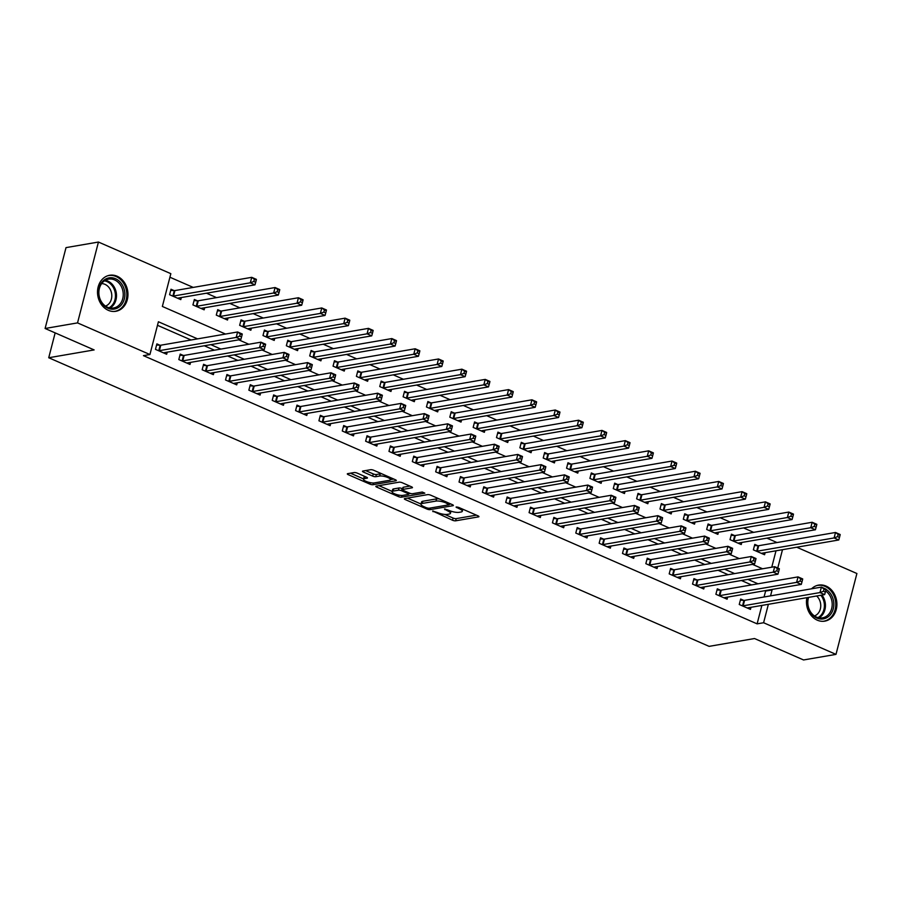 <?xml version="1.0" encoding="UTF-8"?>
<svg xmlns="http://www.w3.org/2000/svg" width="902" height="902" viewBox="0 0 902 902"><rect width="100%" height="100%" fill="white"/><g stroke="black" fill="none" stroke-linecap="round" stroke-linejoin="round"><path stroke-width="1.35" d="M432.644 511.006L452.522 520.24A2.3 0.62 -165.5 0 0 455.623 520.815L478.545 516.869A2.3 0.62 -165.5 0 0 478.939 516.643A2.3 0.62 -165.5 0 0 477.992 515.843L458.509 507.33L456.051 507.082L459.242 508.739A7.363 1.984 -165.5 0 1 462.298 511.287A7.363 1.984 -165.5 0 1 461.035 512.009L459.129 512.336A7.363 1.984 -165.5 0 1 449.185 510.476L444.483 508.965L447.403 510.78A7.363 1.984 -165.5 0 1 450.448 513.328A7.363 1.984 -165.5 0 1 449.196 514.05L447.279 514.377A7.363 1.984 -165.5 0 1 437.335 512.516L432.644 511.006M117.147 276.238A18.277 15.12 -99.8 0 1 127.949 295.247A18.277 15.12 -99.8 0 1 115.851 311.291A18.277 15.12 -99.8 0 1 108.33 310.333A18.277 15.12 -99.8 0 1 97.529 291.323A18.277 15.12 -99.8 0 1 109.638 275.268A18.277 15.12 -99.8 0 1 117.147 276.238M811.563 588.803A18.277 15.12 -99.8 0 1 818.588 585.116A18.277 15.12 -99.8 0 1 826.097 586.086A18.277 15.12 -99.8 0 1 836.898 605.084A18.277 15.12 -99.8 0 1 824.8 621.14A18.277 15.12 -99.8 0 1 817.28 620.17A18.277 15.12 -99.8 0 1 806.907 597.665M357.248 473.133A2.3 0.62 -165.5 0 0 354.148 472.547L347.71 473.651A2.3 0.62 -165.5 0 0 347.315 473.877A2.3 0.62 -165.5 0 0 348.273 474.677L369.91 484.137A2.3 0.62 -165.5 0 0 373.022 484.712L395.944 480.766A2.3 0.62 -165.5 0 0 396.339 480.54A2.3 0.62 -165.5 0 0 395.38 479.74L373.744 470.28A2.3 0.62 -165.5 0 0 370.632 469.705L362.863 471.047A2.3 0.62 -165.5 0 0 362.469 471.272A2.3 0.62 -165.5 0 0 363.427 472.062L372.684 476.109A2.3 0.62 -165.5 0 0 375.796 476.696L379.652 476.03A6.156 1.657 -165.5 0 1 386.53 477.034A6.156 1.657 -165.5 0 1 390.51 479.717A6.156 1.657 -165.5 0 1 389.461 480.315L374.364 482.92A6.156 1.657 -165.5 0 1 367.486 481.905A6.156 1.657 -165.5 0 1 363.506 479.233A6.156 1.657 -165.5 0 1 364.555 478.635L367.069 478.195A2.3 0.62 -165.5 0 0 367.464 477.97A2.3 0.62 -165.5 0 0 366.516 477.181L357.248 473.133M796.737 547.221L856.9 573.514L835.985 654.378L803.558 659.96L754.523 638.537L709.107 646.362L48.731 357.744L94.135 349.92L45.1 328.486L77.538 322.893L98.442 242.04L170.839 273.678L162.36 306.454L225.5 334.044M835.985 654.378L763.599 622.741L768.369 604.306M197.561 338.87L158.402 321.755L149.924 354.531L143.441 355.647L757.116 623.857L763.599 622.741M149.924 354.531L77.538 322.893M404.739 498.58A2.3 0.62 -165.5 0 0 404.344 498.806A2.3 0.62 -165.5 0 0 405.302 499.595L426.939 509.055A2.3 0.62 -165.5 0 0 430.051 509.641L452.973 505.684A2.3 0.62 -165.5 0 0 453.356 505.458A2.3 0.62 -165.5 0 0 452.409 504.669L430.773 495.209A2.3 0.62 -165.5 0 0 427.661 494.623L404.739 498.58M398.425 496.596L376.788 487.136A2.3 0.62 -165.5 0 1 375.83 486.347A2.3 0.62 -165.5 0 1 376.224 486.122L399.146 482.164A2.3 0.62 -165.5 0 1 402.258 482.75L411.515 486.798A2.3 0.62 -165.5 0 1 412.473 487.587A2.3 0.62 -165.5 0 1 412.079 487.813L402.777 489.414A2.3 0.62 -165.5 0 0 402.382 489.639A2.3 0.62 -165.5 0 0 403.341 490.44L409.485 493.123A2.3 0.62 -165.5 0 0 412.586 493.71L422.271 492.041L424.831 493.157L401.537 497.171A2.3 0.62 -165.5 0 1 398.425 496.596L398.808 495.097M757.116 623.857L761.874 605.434M764.062 596.989L765.595 591.069L764.749 590.709M751.513 584.924L741.399 580.493M728.162 574.709L718.037 570.289M704.812 564.505L694.687 560.086M681.461 554.302L671.336 549.882M658.099 544.098L647.986 539.678M634.749 533.894L624.635 529.474M611.398 523.69L601.284 519.27M588.048 513.486L577.934 509.055M564.697 503.271L554.583 498.851M541.347 493.067L531.233 488.647M517.996 482.863L507.882 478.443M494.646 472.659L484.532 468.239M471.295 462.455L461.181 458.036M447.944 452.252L437.82 447.82M424.594 442.036L414.469 437.617M401.243 431.832L391.118 427.413M377.882 421.629L367.768 417.209M354.531 411.425L344.417 407.005M331.181 401.221L321.067 396.801M307.83 391.017L297.716 386.586M284.48 380.802L274.366 376.382M261.129 370.598L251.015 366.178M237.778 360.394L227.665 355.974M214.428 350.19L204.314 345.77M191.077 339.986L157.478 325.306M743.699 600.36L740.666 599.029L739.245 604.498L750.453 609.391L750.994 607.305M720.348 590.156L717.304 588.826L715.895 594.283L727.102 599.187L727.643 597.101M696.998 579.941L693.954 578.622L692.544 584.079L703.752 588.983L704.293 586.898M673.647 569.737L670.603 568.407L669.194 573.875L680.401 578.78L680.942 576.694M650.297 559.533L647.253 558.203L645.843 563.671L657.051 568.564L657.592 566.479M626.946 549.329L623.902 547.999L622.493 553.467L633.7 558.361L634.241 556.275M603.596 539.125L600.552 537.795L599.142 543.263L610.35 548.157L610.891 546.071M580.234 528.922L577.201 527.591L575.792 533.048L586.999 537.953L587.54 535.867M556.884 518.706L553.851 517.387L552.441 522.844L563.649 527.749L564.19 525.663M533.533 508.502L530.5 507.183L529.079 512.64L540.298 517.545L540.828 515.459M510.182 498.299L507.149 496.968L505.729 502.437L516.947 507.33L517.477 505.244M486.832 488.095L483.799 486.764L482.378 492.233L493.586 497.126L494.127 495.04M463.481 477.891L460.448 476.56L459.028 482.029L470.235 486.922L470.776 484.836M440.131 467.687L437.087 466.357L435.677 471.814L446.885 476.718L447.426 474.632M416.78 457.483L413.736 456.153L412.327 461.61L423.534 466.514L424.075 464.429M393.43 447.268L390.386 445.949L388.976 451.406L400.184 456.311L400.725 454.225M370.079 437.064L367.035 435.734L365.626 441.202L376.833 446.095L377.374 444.021M346.729 426.86L343.685 425.53L342.275 430.998L353.483 435.892L354.024 433.806M323.378 416.656L320.334 415.326L318.925 420.794L330.132 425.688L330.673 423.602M300.016 406.452L296.983 405.122L295.574 410.59L306.781 415.484L307.323 413.398M276.666 396.249L273.633 394.918L272.224 400.375L283.431 405.28L283.972 403.194M253.315 386.033L250.282 384.714L248.862 390.171L260.08 395.076L260.61 392.99M229.965 375.83L226.932 374.51L225.511 379.967L236.73 384.872L237.26 382.786M206.614 365.626L203.581 364.295L202.161 369.764L213.368 374.657L213.909 372.571M183.264 355.422L180.231 354.091L178.81 359.56L190.018 364.453L190.559 362.367M159.913 345.218L156.869 343.887L155.46 349.356L166.667 354.249L167.208 352.163M777.017 542.553L766.903 538.133M753.666 532.349L743.552 527.929M730.316 522.145L720.202 517.725M706.965 511.941L696.851 507.522M683.615 501.737L673.49 497.318M660.264 491.522L650.139 487.103M636.913 481.318L626.789 476.899M613.552 471.115L603.438 466.695M590.201 460.911L580.087 456.491M566.851 450.707L556.737 446.287M543.5 440.503L533.386 436.083M520.15 430.299L510.036 425.868M496.799 420.084L486.685 415.664M473.449 409.88L463.335 405.46M450.098 399.676L439.984 395.256M426.747 389.472L416.634 385.053M403.397 379.268L393.283 374.849M380.046 369.065L369.921 364.633M356.696 358.849L346.571 354.43M333.334 348.646L323.22 344.226M309.984 338.442L299.87 334.022M286.633 328.238L276.519 323.818M263.283 318.034L253.169 313.614M239.932 307.83L229.818 303.41M216.581 297.626L206.468 293.195M193.231 287.411L169.914 277.23M771.762 567.2L776.002 550.795M757.827 545.721L754.794 544.391L753.373 549.859L764.58 554.753L765.121 552.667M734.476 535.517L731.443 534.187L730.022 539.655L741.23 544.549L741.771 542.463M711.126 525.314L708.093 523.983L706.672 529.451L717.879 534.345L718.42 532.259M687.775 515.11L684.731 513.779L683.321 519.236L694.529 524.141L695.07 522.055M664.424 504.906L661.38 503.575L659.971 509.032L671.178 513.937L671.719 511.851M641.074 494.691L638.03 493.371L636.62 498.829L647.828 503.733L648.369 501.647M617.723 484.487L614.679 483.156L613.27 488.625L624.477 493.518L625.018 491.443M594.373 474.283L591.329 472.952L589.919 478.421L601.127 483.314L601.668 481.228M571.022 464.079L567.978 462.749L566.569 468.217L577.776 473.11L578.317 471.024M547.661 453.875L544.628 452.545L543.218 458.013L554.426 462.906L554.967 460.821M524.31 443.671L521.277 442.341L519.868 447.798L531.075 452.703L531.605 450.617M500.96 433.456L497.927 432.137L496.506 437.594L507.725 442.499L508.254 440.413M477.609 423.252L474.576 421.933L473.155 427.39L484.363 432.295L484.904 430.209M454.258 413.048L451.225 411.718L449.805 417.186L461.012 422.08L461.553 419.994M430.908 402.844L427.875 401.514L426.454 406.982L437.662 411.876L438.203 409.79M407.557 392.641L404.513 391.31L403.104 396.779L414.311 401.672L414.852 399.586M384.207 382.437L381.163 381.106L379.753 386.563L390.961 391.468L391.502 389.382M360.856 372.233L357.812 370.902L356.403 376.359L367.61 381.264L368.151 379.178M337.506 362.018L334.462 360.699L333.052 366.156L344.26 371.06L344.801 368.974M314.155 351.814L311.111 350.483L309.702 355.952L320.909 360.845L321.45 358.77M290.805 341.61L287.761 340.279L286.351 345.748L297.559 350.641L298.1 348.555M267.443 331.406L264.41 330.076L263.001 335.544L274.208 340.437L274.749 338.351M244.092 321.202L241.06 319.872L239.65 325.34L250.857 330.233L251.387 328.148M220.742 310.998L217.709 309.668L216.288 315.125L227.507 320.03L228.037 317.944M197.391 300.783L194.358 299.464L192.938 304.921L204.145 309.826L204.686 307.74M174.041 290.579L171.008 289.249L169.587 294.717L180.795 299.622L181.336 297.536M55.157 332.883L48.731 357.744M45.1 328.486L66.015 247.622L98.442 242.04M777.749 568.034L782.496 549.679M238.737 339.84L248.851 344.26M262.087 350.044L272.201 354.463M285.438 360.248L295.552 364.667M308.788 370.451L318.902 374.871M332.139 380.655L342.253 385.075M355.489 390.859L365.603 395.279M378.84 401.063L388.965 405.494M402.191 411.278L412.315 415.698M425.552 421.482L435.666 425.902M448.903 431.686L459.017 436.106M472.253 441.89L482.367 446.31M495.604 452.094L505.718 456.513M518.954 462.298L529.068 466.729M542.305 472.513L552.419 476.933M565.655 482.717L575.769 487.136M589.006 492.92L599.12 497.34M612.357 503.124L622.47 507.544M635.707 513.328L645.821 517.748M659.058 523.532L669.183 527.952M682.408 533.747L692.533 538.167M705.77 543.951L715.884 548.371M729.12 554.155L739.234 558.575M752.471 564.359L762.585 568.779M770.545 595.872L772.078 589.953L771.233 589.581M757.996 583.797L747.882 579.377M734.645 573.593L724.531 569.173M711.295 563.389L701.181 558.969M687.944 553.185L677.83 548.766M664.594 542.981L654.48 538.562M641.243 532.778L631.118 528.358M617.893 522.562L607.768 518.143M594.542 512.359L584.417 507.939M571.18 502.155L561.067 497.735M547.83 491.951L537.716 487.531M524.479 481.747L514.365 477.327M501.129 471.543L491.015 467.123M477.778 461.339L467.664 456.908M454.428 451.124L444.314 446.704M431.077 440.92L420.963 436.5M407.727 430.716L397.613 426.296M384.376 420.512L374.262 416.093M361.025 410.309L350.901 405.889M337.675 400.105L327.55 395.674M314.324 389.889L304.2 385.47M290.963 379.686L280.849 375.266M267.612 369.482L257.498 365.062M244.262 359.278L234.148 354.858M220.911 349.074L210.797 344.654M765.595 591.069L772.078 589.953M444.765 514.411L453.086 518.052A2.3 0.62 -165.5 0 0 456.187 518.627L476.391 515.155M449.388 504.218L450.82 503.97M407.456 498.107L421.031 504.038M426.702 507.871L428.878 508.277L449.004 504.804L445.949 502.933A7.363 1.984 -165.5 0 0 436.004 501.072L422.249 503.44A7.363 1.984 -165.5 0 0 420.997 504.162A7.363 1.984 -165.5 0 0 424.041 506.71L426.702 507.871M439.094 498.84A7.363 1.984 -165.5 0 0 436.568 498.885L436.004 501.072M420.997 504.162L421.561 501.974A7.363 1.984 -165.5 0 1 422.824 501.253L436.568 498.885M392.156 491.421L378.941 485.648M409.925 486.099L403.341 487.238A2.3 0.62 -165.5 0 0 402.957 487.463L402.382 489.639M410.658 493.518L408.753 493.845M393.137 491.083A6.156 1.657 -165.5 0 0 392.077 491.68A6.156 1.657 -165.5 0 0 396.057 494.364A6.156 1.657 -165.5 0 0 402.946 495.367L408.256 494.454A2.3 0.62 -165.5 0 0 408.651 494.228A2.3 0.62 -165.5 0 0 407.704 493.428L401.559 490.744A2.3 0.62 -165.5 0 0 398.447 490.169L393.137 491.083L393.7 488.895A6.156 1.657 -165.5 0 0 392.652 489.493L392.077 491.68M393.7 488.895L399.011 487.982A2.3 0.62 -165.5 0 1 402.123 488.557L402.608 488.771M364.927 476.481A6.156 1.657 -165.5 0 0 364.07 477.045L363.506 479.233M381.726 473.775A6.156 1.657 -165.5 0 0 380.216 473.843L379.652 476.03M365.581 470.573L373.248 473.922A2.3 0.62 -165.5 0 0 376.359 474.508L380.216 473.843M390.532 479.605L393.791 479.041M350.427 473.189L363.585 478.939M761.547 553.433L761.615 553.354A2.345 0.631 14.5 0 1 761.964 553.219L838.77 539.982L834.102 537.942L835.511 532.473L758.706 545.71A2.345 0.631 14.5 0 1 758.086 545.733L754.489 545.552M838.172 534.435L835.511 532.473L840.179 534.514L840.044 535.247L838.172 534.435L837.608 536.622L839.48 537.434L840.044 535.247M837.608 536.622L834.102 537.942L757.297 551.178A2.345 0.631 14.5 0 1 756.677 551.201L756.417 551.19M839.48 537.434L838.77 539.982M742.29 605.817L742.549 605.828A2.345 0.631 -165.5 0 0 743.169 605.806L819.963 592.569L824.642 594.61L747.837 607.847A2.345 0.631 -165.5 0 0 747.487 607.993L747.42 608.061M740.362 600.191L743.958 600.371A2.345 0.631 -165.5 0 0 744.578 600.349L821.384 587.112L826.052 589.153L825.916 589.885L824.045 589.062L823.481 591.25L825.353 592.073L825.916 589.885M823.481 591.25L819.963 592.569L821.384 587.112L824.045 589.062M824.642 594.61L825.353 592.073M738.197 543.218L738.264 543.151A2.345 0.631 14.5 0 1 738.614 543.015L815.419 529.767L810.74 527.726L812.161 522.269L735.356 535.506A2.345 0.631 14.5 0 1 734.735 535.529L731.139 535.348M814.822 524.231L812.161 522.269L816.829 524.31L816.693 525.043L814.822 524.231L814.258 526.418L816.13 527.23L816.693 525.043M814.258 526.418L810.74 527.726L733.946 540.975A2.345 0.631 14.5 0 1 733.326 540.997L733.067 540.986M816.13 527.23L815.419 529.767M714.846 533.014L714.914 532.947A2.345 0.631 14.5 0 1 715.263 532.8L792.069 519.563L787.39 517.522L788.81 512.065L712.005 525.302A2.345 0.631 14.5 0 1 711.385 525.325L707.788 525.144M791.471 514.027L788.81 512.065L793.478 514.106L793.343 514.839L791.471 514.027L790.907 516.203L792.779 517.026L793.343 514.839M790.907 516.203L787.39 517.522L710.596 530.759A2.345 0.631 14.5 0 1 709.975 530.793L709.716 530.771M792.779 517.026L792.069 519.563M691.496 522.81L691.563 522.743A2.345 0.631 14.5 0 1 691.913 522.596L768.718 509.359L764.039 507.319L765.46 501.85L688.654 515.098A2.345 0.631 14.5 0 1 688.034 515.121L684.438 514.941M768.121 503.812L765.46 501.85L770.128 503.902L769.992 504.635L768.121 503.812L767.557 505.999L769.417 506.823L769.992 504.635M767.557 505.999L764.039 507.319L687.245 520.555A2.345 0.631 14.5 0 1 686.625 520.578L686.366 520.567M769.417 506.823L768.718 509.359M718.939 595.613L719.198 595.624A2.345 0.631 -165.5 0 0 719.819 595.602L796.613 582.365L801.292 584.406L724.486 597.643A2.345 0.631 -165.5 0 0 724.137 597.789L724.069 597.857M717.011 589.976L720.608 590.167A2.345 0.631 -165.5 0 0 721.228 590.145L798.033 576.897L802.701 578.937L802.566 579.682L800.694 578.858L800.13 581.046L801.991 581.858L802.566 579.682M800.13 581.046L796.613 582.365L798.033 576.897L800.694 578.858M801.292 584.406L801.991 581.858M695.589 585.409L695.848 585.421A2.345 0.631 -165.5 0 0 696.468 585.398L773.262 572.161L777.93 574.202L701.136 587.439A2.345 0.631 -165.5 0 0 700.786 587.585L700.719 587.653M693.661 579.772L697.257 579.963A2.345 0.631 -165.5 0 0 697.877 579.93L774.683 566.693L779.351 568.734L779.204 569.466L777.344 568.655L776.78 570.842L778.64 571.654L779.204 569.466M776.78 570.842L773.262 572.161L774.683 566.693L777.344 568.655M777.93 574.202L778.64 571.654M672.227 575.205L672.497 575.217A2.345 0.631 -165.5 0 0 673.106 575.194L749.912 561.957L754.579 563.998L677.785 577.235A2.345 0.631 -165.5 0 0 677.436 577.381L677.368 577.449M670.31 569.568L673.907 569.748A2.345 0.631 -165.5 0 0 674.527 569.726L751.321 556.489L756 558.53L755.853 559.263L753.993 558.451L753.429 560.638L755.29 561.45L755.853 559.263M753.429 560.638L749.912 561.957L751.321 556.489L753.993 558.451M754.579 563.998L755.29 561.45M668.145 512.607L668.213 512.539A2.345 0.631 14.5 0 1 668.562 512.392L745.356 499.156L740.689 497.115L742.109 491.646L665.304 504.894A2.345 0.631 14.5 0 1 664.684 504.917L661.087 504.725M744.77 493.608L742.109 491.646L746.777 493.687L746.63 494.431L744.77 493.608L744.206 495.796L746.067 496.607L746.63 494.431M744.206 495.796L740.689 497.115L663.895 510.352A2.345 0.631 14.5 0 1 663.274 510.374L663.015 510.363M746.067 496.607L745.356 499.156M648.876 565.002L649.136 565.013A2.345 0.631 -165.5 0 0 649.756 564.99L726.561 551.742L731.229 553.783L654.435 567.031A2.345 0.631 -165.5 0 0 654.085 567.166L654.006 567.245M646.959 559.364L650.556 559.544A2.345 0.631 -165.5 0 0 651.176 559.522L727.97 546.285L732.649 548.326L732.503 549.059L730.643 548.247L730.079 550.434L731.939 551.246L732.503 549.059M730.079 550.434L726.561 551.742L727.97 546.285L730.643 548.247M731.229 553.783L731.939 551.246M826.006 589.356A15.819 13.09 -99.8 0 1 829.671 615.457A15.819 13.09 -99.8 0 1 813.581 616.021A15.819 13.09 -99.8 0 1 808.136 597.451M808.609 597.372A14.646 12.121 80.2 0 0 810.729 612.154A14.646 12.121 80.2 0 0 822.489 617.847A14.646 12.121 80.2 0 0 828.352 614.668A14.646 12.121 80.2 0 0 825.634 590.945M816.66 595.985A11.534 9.539 -99.8 0 1 817.719 613.8A11.534 9.539 -99.8 0 1 814.461 615.953M822.883 621.32A18.164 15.03 80.2 0 0 823.74 621.207A18.164 15.03 80.2 0 0 831.001 617.25A18.164 15.03 80.2 0 0 834.079 596.008A18.164 15.03 80.2 0 0 817.573 585.409A18.164 15.03 80.2 0 0 816.727 585.578M107.89 308.213A15.819 13.09 -99.8 0 1 99.096 287.952A15.819 13.09 -99.8 0 1 115.524 278.707A15.819 13.09 -99.8 0 1 124.318 298.968A15.819 13.09 -99.8 0 1 107.89 308.213M114.588 279.913A14.646 12.121 80.2 0 0 108.567 279.135A14.646 12.121 80.2 0 0 98.87 292A14.646 12.121 80.2 0 0 107.518 307.232A14.646 12.121 80.2 0 0 113.539 308.01A14.646 12.121 80.2 0 0 123.236 295.146A14.646 12.121 80.2 0 0 114.588 279.913M101.633 283.623A11.534 9.539 -99.8 0 1 104.982 284.344A11.534 9.539 -99.8 0 1 111.792 295.495A11.534 9.539 -99.8 0 1 105.5 306.105M113.934 311.472A18.164 15.03 80.2 0 0 114.791 311.359A18.164 15.03 80.2 0 0 126.81 295.405A18.164 15.03 80.2 0 0 116.087 276.531A18.164 15.03 80.2 0 0 108.623 275.561A18.164 15.03 80.2 0 0 107.778 275.741M644.795 502.403L644.862 502.335A2.345 0.631 14.5 0 1 645.212 502.188L722.006 488.952L717.338 486.911L718.747 481.442L641.953 494.679A2.345 0.631 14.5 0 1 641.333 494.713L637.737 494.522M721.42 483.404L718.747 481.442L723.427 483.483L723.28 484.216L721.42 483.404L720.856 485.592L722.716 486.403L723.28 484.216M720.856 485.592L717.338 486.911L640.533 500.148A2.345 0.631 14.5 0 1 639.913 500.17L639.653 500.159M722.716 486.403L722.006 488.952M621.433 492.199L621.512 492.12A2.345 0.631 14.5 0 1 621.861 491.985L698.655 478.748L693.988 476.707L695.397 471.239L618.603 484.475A2.345 0.631 14.5 0 1 617.983 484.498L614.386 484.318M698.069 473.2L695.397 471.239L700.076 473.279L699.929 474.012L698.069 473.2L697.494 475.388L699.366 476.2L699.929 474.012M697.494 475.388L693.988 476.707L617.182 489.944A2.345 0.631 14.5 0 1 616.562 489.966L616.303 489.955M699.366 476.2L698.655 478.748M598.082 481.995L598.161 481.916A2.345 0.631 14.5 0 1 598.5 481.781L675.305 468.533L670.637 466.492L672.046 461.035L595.252 474.272A2.345 0.631 14.5 0 1 594.632 474.294L591.036 474.114M674.719 462.997L672.046 461.035L676.714 463.076L676.579 463.808L674.719 462.997L674.144 465.184L676.015 465.996L676.579 463.808M674.144 465.184L670.637 466.492L593.832 479.74A2.345 0.631 14.5 0 1 593.212 479.763L592.952 479.751M676.015 465.996L675.305 468.533M574.732 471.78L574.799 471.712A2.345 0.631 14.5 0 1 575.149 471.577L651.954 458.329L647.286 456.288L648.696 450.831L571.891 464.068A2.345 0.631 14.5 0 1 571.282 464.09L567.674 463.91M651.357 452.793L648.696 450.831L653.364 452.872L653.228 453.605L651.357 452.793L650.793 454.969L652.665 455.792L653.228 453.605M650.793 454.969L647.286 456.288L570.481 469.536A2.345 0.631 14.5 0 1 569.861 469.559L569.602 469.547M652.665 455.792L651.954 458.329M551.381 461.576L551.449 461.508A2.345 0.631 14.5 0 1 551.798 461.362L628.604 448.125L623.936 446.084L625.345 440.627L548.54 453.864A2.345 0.631 14.5 0 1 547.92 453.886L544.323 453.706M628.006 442.578L625.345 440.627L630.013 442.668L629.878 443.401L628.006 442.578L627.442 444.765L629.314 445.588L629.878 443.401M627.442 444.765L623.936 446.084L547.131 459.321A2.345 0.631 14.5 0 1 546.511 459.355L546.251 459.332M629.314 445.588L628.604 448.125M625.526 554.798L625.785 554.809A2.345 0.631 -165.5 0 0 626.405 554.786L703.21 541.538L707.878 543.579L631.084 556.827A2.345 0.631 -165.5 0 0 630.735 556.962L630.656 557.03M623.609 549.16L627.206 549.341A2.345 0.631 -165.5 0 0 627.826 549.318L704.62 536.081L709.299 538.122L709.152 538.855L707.292 538.043L706.717 540.219L708.589 541.042L709.152 538.855M706.717 540.219L703.21 541.538L704.62 536.081L707.292 538.043M707.878 543.579L708.589 541.042M602.175 544.582L602.435 544.605A2.345 0.631 -165.5 0 0 603.055 544.571L679.86 531.334L684.528 533.375L607.722 546.612A2.345 0.631 -165.5 0 0 607.373 546.759L607.305 546.826M600.247 538.956L603.855 539.137A2.345 0.631 -165.5 0 0 604.475 539.114L681.269 525.877L685.937 527.918L685.802 528.651L683.93 527.828L683.366 530.015L685.238 530.838L685.802 528.651M683.366 530.015L679.86 531.334L681.269 525.877L683.93 527.828M684.528 533.375L685.238 530.838M578.825 534.379L579.084 534.39A2.345 0.631 -165.5 0 0 579.704 534.367L656.509 521.13L661.177 523.171L584.372 536.408A2.345 0.631 -165.5 0 0 584.022 536.555L583.955 536.622M576.897 528.741L580.505 528.933A2.345 0.631 -165.5 0 0 581.113 528.91L657.919 515.662L662.587 517.703L662.451 518.447L660.58 517.624L660.016 519.811L661.888 520.634L662.451 518.447M660.016 519.811L656.509 521.13L657.919 515.662L660.58 517.624M661.177 523.171L661.888 520.634M555.474 524.175L555.733 524.186A2.345 0.631 -165.5 0 0 556.354 524.163L633.159 510.927L637.827 512.967L561.021 526.204A2.345 0.631 -165.5 0 0 560.672 526.351L560.604 526.418M553.546 518.537L557.143 518.729A2.345 0.631 -165.5 0 0 557.763 518.706L634.568 505.458L639.236 507.499L639.101 508.243L637.229 507.42L636.665 509.607L638.537 510.419L639.101 508.243M636.665 509.607L633.159 510.927L634.568 505.458L637.229 507.42M637.827 512.967L638.537 510.419M532.124 513.971L532.383 513.982A2.345 0.631 -165.5 0 0 533.003 513.96L609.808 500.723L614.476 502.764L537.671 516A2.345 0.631 -165.5 0 0 537.321 516.147L537.254 516.215M530.196 508.333L533.792 508.525A2.345 0.631 -165.5 0 0 534.412 508.491L611.218 495.254L615.886 497.295L615.75 498.028L613.879 497.216L613.315 499.404L615.187 500.215L615.75 498.028M613.315 499.404L609.808 500.723L611.218 495.254L613.879 497.216M614.476 502.764L615.187 500.215M528.031 451.372L528.098 451.304A2.345 0.631 14.5 0 1 528.448 451.158L605.253 437.921L600.585 435.88L601.995 430.412L525.189 443.66A2.345 0.631 14.5 0 1 524.569 443.683L520.973 443.491M604.656 432.374L601.995 430.412L606.663 432.453L606.527 433.197L604.656 432.374L604.092 434.561L605.964 435.384L606.527 433.197M604.092 434.561L600.585 435.88L523.78 449.117A2.345 0.631 14.5 0 1 523.16 449.14L522.901 449.128M605.964 435.384L605.253 437.921M508.773 503.767L509.032 503.778A2.345 0.631 -165.5 0 0 509.653 503.756L586.458 490.508L591.126 492.56L514.32 505.796A2.345 0.631 -165.5 0 0 513.971 505.932L513.903 506.011M506.845 498.13L510.442 498.31A2.345 0.631 -165.5 0 0 511.062 498.287L587.867 485.05L592.535 487.091L592.4 487.824L590.528 487.012L589.964 489.2L591.836 490.012L592.4 487.824M589.964 489.2L586.458 490.508L587.867 485.05L590.528 487.012M591.126 492.56L591.836 490.012M504.68 441.168L504.748 441.101A2.345 0.631 14.5 0 1 505.097 440.954L581.903 427.717L577.235 425.676L578.644 420.208L501.839 433.445A2.345 0.631 14.5 0 1 501.219 433.479L497.622 433.287M581.305 422.17L578.644 420.208L583.312 422.249L583.177 422.993L581.305 422.17L580.741 424.357L582.613 425.169L583.177 422.993M580.741 424.357L577.235 425.676L500.43 438.913A2.345 0.631 14.5 0 1 499.809 438.936L499.55 438.924M582.613 425.169L581.903 427.717M485.423 493.563L485.682 493.574A2.345 0.631 -165.5 0 0 486.302 493.552L563.096 480.304L567.775 482.344L490.97 495.593A2.345 0.631 -165.5 0 0 490.62 495.728L490.553 495.796M483.495 487.926L487.091 488.106A2.345 0.631 -165.5 0 0 487.711 488.083L564.517 474.847L569.185 476.887L569.049 477.62L567.178 476.808L566.614 478.985L568.486 479.808L569.049 477.62M566.614 478.985L563.096 480.304L564.517 474.847L567.178 476.808M567.775 482.344L568.486 479.808M481.33 430.964L481.397 430.897A2.345 0.631 14.5 0 1 481.747 430.75L558.552 417.513L553.884 415.472L555.294 410.004L478.488 423.241A2.345 0.631 14.5 0 1 477.868 423.263L474.272 423.083M557.955 411.966L555.294 410.004L559.962 412.045L559.826 412.778L557.955 411.966L557.391 414.153L559.263 414.965L559.826 412.778M557.391 414.153L553.884 415.472L477.079 428.709A2.345 0.631 14.5 0 1 476.459 428.732L476.2 428.721M559.263 414.965L558.552 417.513M462.072 483.348L462.331 483.371A2.345 0.631 -165.5 0 0 462.952 483.337L539.746 470.1L544.425 472.141L467.619 485.377A2.345 0.631 -165.5 0 0 467.27 485.524L467.202 485.592M460.144 477.722L463.741 477.902A2.345 0.631 -165.5 0 0 464.361 477.88L541.166 464.643L545.834 466.684L545.699 467.416L543.827 466.605L543.263 468.781L545.135 469.604L545.699 467.416M543.263 468.781L539.746 470.1L541.166 464.643L543.827 466.605M544.425 472.141L545.135 469.604M457.979 420.76L458.047 420.682A2.345 0.631 14.5 0 1 458.396 420.546L535.202 407.309L530.523 405.257L531.943 399.8L455.138 413.037A2.345 0.631 14.5 0 1 454.518 413.06L450.921 412.879M534.604 401.762L531.943 399.8L536.611 401.841L536.476 402.574L534.604 401.762L534.04 403.949L535.912 404.761L536.476 402.574M534.04 403.949L530.523 405.257L453.729 418.505A2.345 0.631 14.5 0 1 453.108 418.528L452.849 418.517M535.912 404.761L535.202 407.309M438.722 473.144L438.981 473.155A2.345 0.631 -165.5 0 0 439.601 473.133L516.395 459.896L521.074 461.937L444.269 475.174A2.345 0.631 -165.5 0 0 443.919 475.32L443.852 475.388M436.793 467.518L440.39 467.698A2.345 0.631 -165.5 0 0 441.01 467.676L517.816 454.428L522.483 456.48L522.348 457.213L520.477 456.389L519.913 458.577L521.773 459.4L522.348 457.213M519.913 458.577L516.395 459.896L517.816 454.428L520.477 456.389M521.074 461.937L521.773 459.4M434.629 410.545L434.696 410.478A2.345 0.631 14.5 0 1 435.046 410.342L511.851 397.094L507.172 395.053L508.593 389.596L431.787 402.833A2.345 0.631 14.5 0 1 431.167 402.856L427.571 402.675M511.254 391.558L508.593 389.596L513.261 391.637L513.125 392.37L511.254 391.558L510.69 393.734L512.562 394.557L513.125 392.37M510.69 393.734L507.172 395.053L430.378 408.302A2.345 0.631 14.5 0 1 429.758 408.324L429.499 408.313M512.562 394.557L511.851 397.094M415.371 462.94L415.63 462.952A2.345 0.631 -165.5 0 0 416.25 462.929L493.044 449.692L497.712 451.733L420.918 464.97A2.345 0.631 -165.5 0 0 420.569 465.116L420.501 465.184M413.443 457.303L417.04 457.494A2.345 0.631 -165.5 0 0 417.66 457.472L494.465 444.224L499.133 446.264L498.986 447.009L497.126 446.186L496.562 448.373L498.423 449.185L498.986 447.009M496.562 448.373L493.044 449.692L494.465 444.224L497.126 446.186M497.712 451.733L498.423 449.185M411.278 400.341L411.346 400.274A2.345 0.631 14.5 0 1 411.695 400.127L488.501 386.89L483.822 384.85L485.242 379.392L408.437 392.629A2.345 0.631 14.5 0 1 407.817 392.652L404.22 392.471M487.903 381.343L485.242 379.392L489.91 381.433L489.775 382.166L487.903 381.343L487.339 383.53L489.2 384.353L489.775 382.166M487.339 383.53L483.822 384.85L407.027 398.086A2.345 0.631 14.5 0 1 406.407 398.12L406.148 398.098M489.2 384.353L488.501 386.89M392.009 452.736L392.28 452.748A2.345 0.631 -165.5 0 0 392.889 452.725L469.694 439.488L474.362 441.529L397.568 454.766A2.345 0.631 -165.5 0 0 397.218 454.912L397.151 454.98M390.092 447.099L393.689 447.291A2.345 0.631 -165.5 0 0 394.309 447.257L471.103 434.02L475.782 436.061L475.636 436.793L473.775 435.982L473.212 438.169L475.072 438.981L475.636 436.793M473.212 438.169L469.694 439.488L471.103 434.02L473.775 435.982M474.362 441.529L475.072 438.981M387.928 390.138L387.995 390.07A2.345 0.631 14.5 0 1 388.345 389.923L465.139 376.686L460.471 374.646L461.892 369.177L385.086 382.425A2.345 0.631 14.5 0 1 384.466 382.448L380.87 382.268M464.553 371.139L461.892 369.177L466.56 371.218L466.413 371.962L464.553 371.139L463.989 373.327L465.849 374.15L466.413 371.962M463.989 373.327L460.471 374.646L383.677 387.883A2.345 0.631 14.5 0 1 383.057 387.905L382.798 387.894M465.849 374.15L465.139 376.686M364.577 379.934L364.645 379.866A2.345 0.631 14.5 0 1 364.994 379.719L441.788 366.483L437.12 364.442L438.53 358.973L361.736 372.222A2.345 0.631 14.5 0 1 361.116 372.244L357.519 372.052M441.202 360.935L438.53 358.973L443.209 361.014L443.062 361.758L441.202 360.935L440.638 363.123L442.499 363.934L443.062 361.758M440.638 363.123L437.12 364.442L360.315 377.679A2.345 0.631 14.5 0 1 359.706 377.701L359.436 377.69M442.499 363.934L441.788 366.483M341.215 369.73L341.294 369.662A2.345 0.631 14.5 0 1 341.644 369.516L418.438 356.279L413.77 354.238L415.179 348.77L338.385 362.006A2.345 0.631 14.5 0 1 337.765 362.04L334.168 361.849M417.851 350.731L415.179 348.77L419.858 350.81L419.712 351.543L417.851 350.731L417.276 352.919L419.148 353.731L419.712 351.543M417.276 352.919L413.77 354.238L336.965 367.475A2.345 0.631 14.5 0 1 336.345 367.497L336.085 367.486M419.148 353.731L418.438 356.279M317.865 359.526L317.944 359.447A2.345 0.631 14.5 0 1 318.282 359.312L395.087 346.075L390.419 344.034L391.829 338.566L315.035 351.803A2.345 0.631 14.5 0 1 314.415 351.825L310.818 351.645M394.501 340.528L391.829 338.566L396.497 340.606L396.361 341.339L394.501 340.528L393.926 342.715L395.798 343.527L396.361 341.339M393.926 342.715L390.419 344.034L313.614 357.271A2.345 0.631 14.5 0 1 312.994 357.293L312.735 357.282M395.798 343.527L395.087 346.075M294.514 349.322L294.582 349.243A2.345 0.631 14.5 0 1 294.931 349.108L371.737 335.86L367.069 333.819L368.478 328.362L291.673 341.599A2.345 0.631 14.5 0 1 291.064 341.621L287.456 341.441M371.139 330.324L368.478 328.362L373.146 330.403L373.011 331.135L371.139 330.324L370.575 332.511L372.447 333.323L373.011 331.135M370.575 332.511L367.069 333.819L290.264 347.067A2.345 0.631 14.5 0 1 289.643 347.09L289.384 347.078M372.447 333.323L371.737 335.86M271.164 339.107L271.231 339.039A2.345 0.631 14.5 0 1 271.581 338.893L348.386 325.656L343.718 323.615L345.128 318.158L268.322 331.395A2.345 0.631 14.5 0 1 267.702 331.417L264.106 331.237M347.789 320.12L345.128 318.158L349.796 320.199L349.66 320.932L347.789 320.12L347.225 322.296L349.097 323.119L349.66 320.932M347.225 322.296L343.718 323.615L266.913 336.852A2.345 0.631 14.5 0 1 266.293 336.886L266.034 336.863M349.097 323.119L348.386 325.656M247.813 328.903L247.881 328.835A2.345 0.631 14.5 0 1 248.23 328.689L325.036 315.452L320.368 313.411L321.777 307.954L244.972 321.191A2.345 0.631 14.5 0 1 244.352 321.213L240.755 321.033M324.438 309.905L321.777 307.954L326.445 309.995L326.31 310.728L324.438 309.905L323.874 312.092L325.746 312.915L326.31 310.728M323.874 312.092L320.368 313.411L243.563 326.648A2.345 0.631 14.5 0 1 242.942 326.671L242.683 326.659M325.746 312.915L325.036 315.452M224.463 318.699L224.53 318.632A2.345 0.631 14.5 0 1 224.88 318.485L301.685 305.248L297.017 303.207L298.427 297.739L221.621 310.987A2.345 0.631 14.5 0 1 221.001 311.01L217.405 310.818M301.088 299.701L298.427 297.739L303.095 299.78L302.959 300.524L301.088 299.701L300.524 301.888L302.395 302.7L302.959 300.524M300.524 301.888L297.017 303.207L220.212 316.444A2.345 0.631 14.5 0 1 219.592 316.467L219.333 316.455M302.395 302.7L301.685 305.248M368.659 442.532L368.918 442.544A2.345 0.631 -165.5 0 0 369.538 442.521L446.343 429.284L451.011 431.325L374.217 444.562A2.345 0.631 -165.5 0 0 373.868 444.697L373.789 444.776M366.742 436.895L370.339 437.075A2.345 0.631 -165.5 0 0 370.959 437.053L447.753 423.816L452.432 425.857L452.285 426.59L450.425 425.778L449.861 427.965L451.722 428.777L452.285 426.59M449.861 427.965L446.343 429.284L447.753 423.816L450.425 425.778M451.011 431.325L451.722 428.777M345.308 432.329L345.567 432.34A2.345 0.631 -165.5 0 0 346.188 432.317L422.993 419.069L427.661 421.11L350.867 434.358A2.345 0.631 -165.5 0 0 350.517 434.493L350.438 434.572M343.391 426.691L346.988 426.872A2.345 0.631 -165.5 0 0 347.608 426.849L424.402 413.612L429.081 415.653L428.935 416.386L427.074 415.574L426.499 417.761L428.371 418.573L428.935 416.386M426.499 417.761L422.993 419.069L424.402 413.612L427.074 415.574M427.661 421.11L428.371 418.573M321.958 422.113L322.217 422.136A2.345 0.631 -165.5 0 0 322.837 422.102L399.642 408.865L404.31 410.906L327.505 424.154A2.345 0.631 -165.5 0 0 327.155 424.29L327.088 424.357M320.03 416.487L323.638 416.668A2.345 0.631 -165.5 0 0 324.258 416.645L401.052 403.408L405.72 405.449L405.584 406.182L403.713 405.37L403.149 407.546L405.021 408.369L405.584 406.182M403.149 407.546L399.642 408.865L401.052 403.408L403.713 405.37M404.31 410.906L405.021 408.369M298.607 411.91L298.866 411.932A2.345 0.631 -165.5 0 0 299.487 411.898L376.292 398.661L380.96 400.702L304.154 413.939A2.345 0.631 -165.5 0 0 303.805 414.086L303.737 414.153M296.679 406.283L300.287 406.464A2.345 0.631 -165.5 0 0 300.896 406.441L377.701 393.204L382.369 395.245L382.234 395.978L380.362 395.155L379.798 397.342L381.67 398.165L382.234 395.978M379.798 397.342L376.292 398.661L377.701 393.204L380.362 395.155M380.96 400.702L381.67 398.165M275.257 401.706L275.516 401.717A2.345 0.631 -165.5 0 0 276.136 401.694L352.941 388.458L357.609 390.498L280.804 403.735A2.345 0.631 -165.5 0 0 280.454 403.882L280.387 403.949M273.329 396.068L276.925 396.26A2.345 0.631 -165.5 0 0 277.545 396.237L354.351 382.989L359.019 385.03L358.883 385.774L357.012 384.951L356.448 387.138L358.32 387.95L358.883 385.774M356.448 387.138L352.941 388.458L354.351 382.989L357.012 384.951M357.609 390.498L358.32 387.95M251.906 391.502L252.165 391.513A2.345 0.631 -165.5 0 0 252.785 391.491L329.591 378.254L334.259 380.294L257.453 393.531A2.345 0.631 -165.5 0 0 257.104 393.678L257.036 393.746M249.978 385.864L253.575 386.056A2.345 0.631 -165.5 0 0 254.195 386.022L331 372.785L335.668 374.826L335.533 375.57L333.661 374.747L333.097 376.935L334.969 377.746L335.533 375.57M333.097 376.935L329.591 378.254L331 372.785L333.661 374.747M334.259 380.294L334.969 377.746M228.556 381.298L228.815 381.309A2.345 0.631 -165.5 0 0 229.435 381.287L306.24 368.05L310.908 370.091L234.103 383.327A2.345 0.631 -165.5 0 0 233.753 383.474L233.686 383.542M226.627 375.66L230.224 375.841A2.345 0.631 -165.5 0 0 230.844 375.818L307.65 362.581L312.317 364.622L312.182 365.355L310.311 364.543L309.747 366.731L311.618 367.542L312.182 365.355M309.747 366.731L306.24 368.05L307.65 362.581L310.311 364.543M310.908 370.091L311.618 367.542M205.205 371.094L205.464 371.105A2.345 0.631 -165.5 0 0 206.084 371.083L282.878 357.835L287.558 359.875L210.752 373.124A2.345 0.631 -165.5 0 0 210.403 373.259L210.335 373.338M203.277 365.457L206.874 365.637A2.345 0.631 -165.5 0 0 207.494 365.614L284.299 352.378L288.967 354.418L288.832 355.151L286.96 354.339L286.396 356.527L288.268 357.339L288.832 355.151M286.396 356.527L282.878 357.835L284.299 352.378L286.96 354.339M287.558 359.875L288.268 357.339M201.112 308.495L201.18 308.428A2.345 0.631 14.5 0 1 201.529 308.281L278.335 295.044L273.667 293.003L275.076 287.535L198.271 300.772A2.345 0.631 14.5 0 1 197.651 300.806L194.054 300.614M277.737 289.497L275.076 287.535L279.744 289.576L279.609 290.309L277.737 289.497L277.173 291.684L279.045 292.496L279.609 290.309M277.173 291.684L273.667 293.003L196.861 306.24A2.345 0.631 14.5 0 1 196.241 306.263L195.982 306.252M279.045 292.496L278.335 295.044M181.854 360.89L182.114 360.901A2.345 0.631 -165.5 0 0 182.734 360.879L259.528 347.631L264.207 349.672L187.402 362.92A2.345 0.631 -165.5 0 0 187.052 363.055L186.985 363.123M179.926 355.253L183.523 355.433A2.345 0.631 -165.5 0 0 184.143 355.411L260.949 342.174L265.616 344.214L265.481 344.947L263.61 344.136L263.046 346.312L264.917 347.135L265.481 344.947M263.046 346.312L259.528 347.631L260.949 342.174L263.61 344.136M264.207 349.672L264.917 347.135M177.762 298.291L177.829 298.224A2.345 0.631 14.5 0 1 178.179 298.077L254.984 284.84L250.305 282.8L251.726 277.331L174.92 290.568A2.345 0.631 14.5 0 1 174.3 290.591L170.703 290.41M254.387 279.293L251.726 277.331L256.394 279.372L256.258 280.105L254.387 279.293L253.823 281.48L255.694 282.292L256.258 280.105M253.823 281.48L250.305 282.8L173.511 296.036A2.345 0.631 14.5 0 1 172.891 296.059L172.632 296.048M255.694 282.292L254.984 284.84M158.504 350.675L158.763 350.698A2.345 0.631 -165.5 0 0 159.383 350.664L236.177 337.427L240.857 339.468L164.051 352.705A2.345 0.631 -165.5 0 0 163.702 352.851L163.634 352.919M156.576 345.049L160.173 345.229A2.345 0.631 -165.5 0 0 160.793 345.207L237.598 331.97L242.266 334.011L242.131 334.743L240.259 333.92L239.695 336.108L241.556 336.931L242.131 334.743M239.695 336.108L236.177 337.427L237.598 331.97L240.259 333.92M240.857 339.468L241.556 336.931M433.219 511.006L433.039 511.716M456.908 506.913L456.716 507.634M445.069 508.953L444.878 509.675M447.651 509.81L447.403 510.78M459.49 507.758L459.242 508.739M478.703 516.248L478.545 516.869M456.187 518.627L455.623 520.815M453.086 518.052L452.522 520.24M453.131 505.075L452.973 505.684M430.468 507.995L430.051 509.641M427.198 508.051L426.939 509.055M405.607 498.434L405.302 499.595M448.858 503.113L448.61 504.094M446.197 501.952L445.949 502.933M422.824 501.253L422.249 503.44M377.092 485.964L376.788 487.136M412.237 487.204L412.079 487.813M403.341 487.238L402.777 489.414M401.976 495.446L401.537 497.171M407.952 492.458L407.704 493.428M402.123 488.557L401.559 490.744M399.011 487.982L398.447 490.169M367.227 477.586L367.069 478.195M365.096 476.56L364.555 478.635M376.359 474.508L375.796 476.696M373.248 473.922L372.684 476.109M363.731 470.889L363.427 472.062M396.102 480.146L395.944 480.766M373.462 482.998L373.022 484.712M370.294 482.66L369.91 484.137M348.578 473.505L348.273 474.677M758.706 545.71L757.297 551.178M758.086 545.733L756.677 551.201M742.549 605.828L743.958 600.371M743.169 605.806L744.578 600.349M735.356 535.506L733.946 540.975M734.735 535.529L733.326 540.997M712.005 525.302L710.596 530.759M711.385 525.325L709.975 530.793M688.654 515.098L687.245 520.555M688.034 515.121L686.625 520.578M719.198 595.624L720.608 590.167M719.819 595.602L721.228 590.145M695.848 585.421L697.257 579.963M696.468 585.398L697.877 579.93M672.497 575.217L673.907 569.748M673.106 575.194L674.527 569.726M665.304 504.894L663.895 510.352M664.684 504.917L663.274 510.374M649.136 565.013L650.556 559.544M649.756 564.99L651.176 559.522M821.97 595.072A14.646 12.121 -99.8 0 1 821.587 615.829A14.646 12.121 -99.8 0 1 819.016 617.847M818.001 617.622A14.161 11.726 80.2 0 0 820.673 615.57A14.161 11.726 80.2 0 0 820.854 595.264M105.286 280.308A14.646 12.121 -99.8 0 1 107.823 281.086A14.646 12.121 -99.8 0 1 116.437 294.221A14.646 12.121 -99.8 0 1 110.067 307.999M109.052 307.774A14.161 11.726 80.2 0 0 115.4 294.469A14.161 11.726 80.2 0 0 107.067 281.638A14.161 11.726 80.2 0 0 104.418 280.86M641.953 494.679L640.533 500.148M641.333 494.713L639.913 500.17M618.603 484.475L617.182 489.944M617.983 484.498L616.562 489.966M595.252 474.272L593.832 479.74M594.632 474.294L593.212 479.763M571.891 464.068L570.481 469.536M571.282 464.09L569.861 469.559M548.54 453.864L547.131 459.321M547.92 453.886L546.511 459.355M625.785 554.809L627.206 549.341M626.405 554.786L627.826 549.318M602.435 544.605L603.855 539.137M603.055 544.571L604.475 539.114M579.084 534.39L580.505 528.933M579.704 534.367L581.113 528.91M555.733 524.186L557.143 518.729M556.354 524.163L557.763 518.706M532.383 513.982L533.792 508.525M533.003 513.96L534.412 508.491M525.189 443.66L523.78 449.117M524.569 443.683L523.16 449.14M509.032 503.778L510.442 498.31M509.653 503.756L511.062 498.287M501.839 433.445L500.43 438.913M501.219 433.479L499.809 438.936M485.682 493.574L487.091 488.106M486.302 493.552L487.711 488.083M478.488 423.241L477.079 428.709M477.868 423.263L476.459 428.732M462.331 483.371L463.741 477.902M462.952 483.337L464.361 477.88M455.138 413.037L453.729 418.505M454.518 413.06L453.108 418.528M438.981 473.155L440.39 467.698M439.601 473.133L441.01 467.676M431.787 402.833L430.378 408.302M431.167 402.856L429.758 408.324M415.63 462.952L417.04 457.494M416.25 462.929L417.66 457.472M408.437 392.629L407.027 398.086M407.817 392.652L406.407 398.12M392.28 452.748L393.689 447.291M392.889 452.725L394.309 447.257M385.086 382.425L383.677 387.883M384.466 382.448L383.057 387.905M361.736 372.222L360.315 377.679M361.116 372.244L359.706 377.701M338.385 362.006L336.965 367.475M337.765 362.04L336.345 367.497M315.035 351.803L313.614 357.271M314.415 351.825L312.994 357.293M291.673 341.599L290.264 347.067M291.064 341.621L289.643 347.09M268.322 331.395L266.913 336.852M267.702 331.417L266.293 336.886M244.972 321.191L243.563 326.648M244.352 321.213L242.942 326.671M221.621 310.987L220.212 316.444M221.001 311.01L219.592 316.467M368.918 442.544L370.339 437.075M369.538 442.521L370.959 437.053M345.567 432.34L346.988 426.872M346.188 432.317L347.608 426.849M322.217 422.136L323.638 416.668M322.837 422.102L324.258 416.645M298.866 411.932L300.287 406.464M299.487 411.898L300.896 406.441M275.516 401.717L276.925 396.26M276.136 401.694L277.545 396.237M252.165 391.513L253.575 386.056M252.785 391.491L254.195 386.022M228.815 381.309L230.224 375.841M229.435 381.287L230.844 375.818M205.464 371.105L206.874 365.637M206.084 371.083L207.494 365.614M198.271 300.772L196.861 306.24M197.651 300.806L196.241 306.263M182.114 360.901L183.523 355.433M182.734 360.879L184.143 355.411M174.92 290.568L173.511 296.036M174.3 290.591L172.891 296.059M158.763 350.698L160.173 345.229M159.383 350.664L160.793 345.207M451.011 511.175L450.448 513.328M462.827 509.224L462.298 511.287M449.591 503.429L449.275 504.646M409.001 492.909L408.651 494.228M390.994 477.823L390.51 479.717M823.74 621.207L823.098 621.32M817.573 585.409L816.919 585.522M114.791 311.359L114.137 311.472M108.623 275.561L107.969 275.674"/></g></svg>
